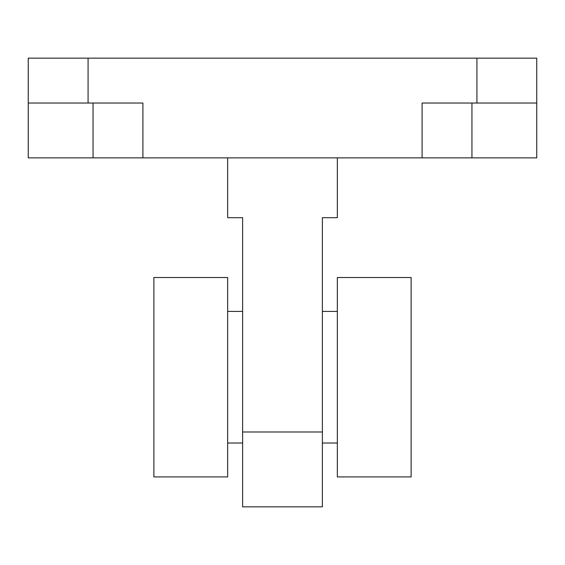 <?xml version="1.0" encoding="UTF-8"?>
<svg xmlns="http://www.w3.org/2000/svg" width="565" height="565" viewBox="0 0 565 565"><rect width="100%" height="100%" fill="white"/><g stroke="black" fill="none" stroke-linecap="round" stroke-linejoin="round"><path stroke-width="0.85" d="M536.75 157.868L28.25 157.868L28.25 58.16L536.75 58.16L536.75 157.868M337.34 157.868L337.34 217.695L322.382 217.695L322.382 506.84L242.618 506.84L242.618 217.695L227.66 217.695L227.66 157.868M536.75 103.028L422.09 103.028L422.09 157.868M142.91 157.868L142.91 103.028L28.25 103.028M153.878 476.924L153.878 277.514L227.66 277.514L227.66 476.924L153.878 476.924M411.122 476.924L411.122 277.514L337.34 277.514L337.34 476.924L411.122 476.924M476.924 103.028L476.924 58.16M88.076 103.028L88.076 58.16M93.055 103.028L93.055 157.868M471.945 103.028L471.945 157.868M322.382 431.992L242.618 431.992M242.618 311.414L227.66 311.414M242.618 443.024L227.66 443.024M337.34 311.414L322.382 311.414M337.34 443.024L322.382 443.024"/></g></svg>
